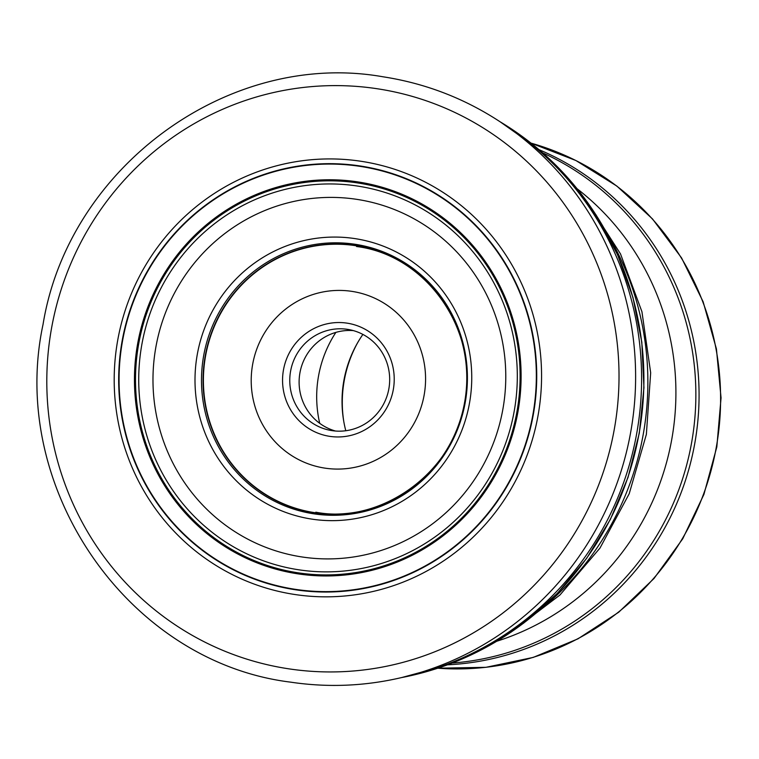 <?xml version="1.0" encoding="UTF-8"?>
<svg xmlns="http://www.w3.org/2000/svg" width="759" height="759" viewBox="0 0 759 759"><rect width="100%" height="100%" fill="white"/><g stroke="black" fill="none" stroke-linecap="round" stroke-linejoin="round"><path stroke-width="1.14" d="M357.717 182.274A197.871 192.805 100.1 0 1 518.406 406.786A197.871 192.805 100.1 0 1 297.851 573.462A197.871 192.805 -79.9 0 1 137.161 348.941A197.871 192.805 -79.9 0 1 357.717 182.274M357.375 186.031A194.114 189.133 100.1 0 1 515.019 406.283A194.114 189.133 100.1 0 1 298.657 569.781A194.114 189.133 -79.9 0 1 141.013 349.538A194.114 189.133 -79.9 0 1 357.375 186.031M500.247 121.876A301.038 293.325 100.1 0 1 639.144 433.123A301.038 293.325 100.1 0 1 401.625 677.569L444.793 665.814L485.807 647.522L523.682 623.111L557.571 593.149L586.679 558.33L610.35 519.45L628.025 477.402L639.306 433.152L643.936 387.735L641.81 342.167L632.968 297.519L617.617 254.806L596.119 215.015L568.946 179.058L536.736 147.768L500.228 121.867M357.546 342.869A120.852 117.749 -79.9 0 0 343.694 420.97M362.887 334.415A114.818 111.877 -79.9 0 0 345.791 430.742M335.876 332.395A114.818 111.877 -79.9 0 0 319.729 423.351M353.305 330.601A51.233 49.923 -79.9 0 0 299.919 372.916A51.233 49.923 -79.9 0 0 335.487 431.027M347.47 329.34A51.233 49.923 100.1 0 1 348.675 329.539A51.233 49.923 100.1 0 1 388.978 388.096A51.233 49.923 100.1 0 1 331.977 430.628A51.233 49.923 100.1 0 1 330.772 430.429A51.233 49.923 100.1 0 1 290.469 371.882A51.233 49.923 100.1 0 1 347.47 329.34M347.053 323.144A57.257 55.796 100.1 0 1 393.551 388.115A57.257 55.796 100.1 0 1 329.729 436.349A57.257 55.796 100.1 0 1 283.23 371.379A57.257 55.796 100.1 0 1 347.053 323.144M361.028 161.278A219.133 213.516 100.1 0 1 538.985 409.907A219.133 213.516 100.1 0 1 294.729 594.487A219.133 213.516 -79.9 0 1 116.782 345.857A219.133 213.516 -79.9 0 1 361.028 161.278M377.289 88.756A293.401 285.877 100.1 0 1 615.558 421.662A293.401 285.877 100.1 0 1 288.524 668.793A293.401 285.877 -79.9 0 1 50.265 335.895A293.401 285.877 -79.9 0 1 377.289 88.756M360.127 165.974A214.351 208.858 -79.9 0 0 121.212 346.521A214.351 208.858 -79.9 0 0 295.289 589.734A214.351 208.858 100.1 0 0 534.203 409.186A214.351 208.858 100.1 0 0 360.127 165.974M360.07 166.363A213.953 208.469 100.1 0 1 533.814 409.12A213.953 208.469 100.1 0 1 295.346 589.335A213.953 208.469 -79.9 0 1 121.592 346.578A213.953 208.469 -79.9 0 1 360.07 166.363M357.764 181.894A198.251 193.175 -79.9 0 0 136.791 348.884A198.251 193.175 -79.9 0 0 297.794 573.832A198.251 193.175 100.1 0 0 518.767 406.843A198.251 193.175 100.1 0 0 357.764 181.894M357.631 182.938A197.198 192.15 -79.9 0 0 137.834 349.045A197.198 192.15 -79.9 0 0 297.974 572.798A197.198 192.15 100.1 0 0 517.78 406.691A197.198 192.15 100.1 0 0 357.631 182.938M356.739 199.342A180.898 176.259 -79.9 0 0 155.111 351.711A180.898 176.259 -79.9 0 0 302.016 556.964A180.898 176.259 100.1 0 0 503.644 404.585A180.898 176.259 100.1 0 0 356.739 199.342M354.842 238.592A141.905 138.261 100.1 0 1 470.077 399.604A141.905 138.261 100.1 0 1 311.911 519.128A141.905 138.261 -79.9 0 1 196.676 358.115A141.905 138.261 -79.9 0 1 354.842 238.592M355.079 244.275A136.345 132.853 -79.9 0 0 203.099 359.121A136.345 132.853 -79.9 0 0 313.828 513.824A136.345 132.853 100.1 0 0 465.808 398.978A136.345 132.853 100.1 0 0 355.079 244.275M355.411 245.442A135.254 131.791 100.1 0 1 465.258 398.911A135.254 131.791 100.1 0 1 314.492 512.837A135.254 131.791 -79.9 0 1 204.655 359.368A135.254 131.791 -79.9 0 1 355.411 245.442M355.516 245.669A135.045 131.582 -79.9 0 0 204.996 359.424A135.045 131.582 -79.9 0 0 314.662 512.657A135.045 131.582 100.1 0 0 465.191 398.902A135.045 131.582 100.1 0 0 355.516 245.669M501.794 122.901L509.574 128.11A302.025 294.283 100.1 0 1 636.839 432.715A302.025 294.283 100.1 0 1 412.526 674.931L403.427 677.132A306.114 298.268 100.1 0 0 630.786 431.643A306.114 298.268 100.1 0 0 501.794 122.901C465.514 98.784 425.932 83.414 383.029 76.792C229.227 49.515 68.614 166.752 43.045 324.416C7.941 487.99 128.043 662.038 290.45 682.123C328.362 687.806 366.018 686.145 403.427 677.132M605.236 230.176A288.107 280.726 100.1 0 1 537.467 612.01M577.182 188.811A258.06 251.447 100.1 0 1 671.838 438.93A258.06 251.447 100.1 0 1 496.889 641.203M437.81 668.205L485.978 667.313L533.235 657.408L577.979 638.831L618.699 612.228L654.011 578.491L682.739 538.776L703.916 494.413L716.828 446.918L721.05 397.868L716.43 348.941L703.128 301.759L681.573 257.927L652.503 218.934L616.887 186.097L575.929 160.538L531.006 143.119A267.918 261.049 100.1 0 1 716.373 446.833A267.918 261.049 100.1 0 1 437.829 668.205M538.975 149.646A267.918 261.049 100.1 0 1 694.846 443.009A267.918 261.049 100.1 0 1 447.535 664.818M542.723 152.891A267.007 260.157 100.1 0 1 691.648 442.45A267.007 260.157 100.1 0 1 452.174 663.062M351.91 291.371A89.401 87.114 -79.9 0 0 252.263 366.682A89.401 87.114 -79.9 0 0 324.861 468.123A89.401 87.114 100.1 0 0 424.518 392.82A89.401 87.114 100.1 0 0 351.91 291.371M356.521 246.514C426.729 255.128 479.451 330.639 464.555 402.545C453.873 473.882 379.367 524.754 315.82 512.192M587.343 202.122L620.511 253.933L641.934 311.712L650.672 372.792L646.364 434.404L629.211 493.739L599.98 548.083L559.981 594.971L511.016 632.2"/></g></svg>
